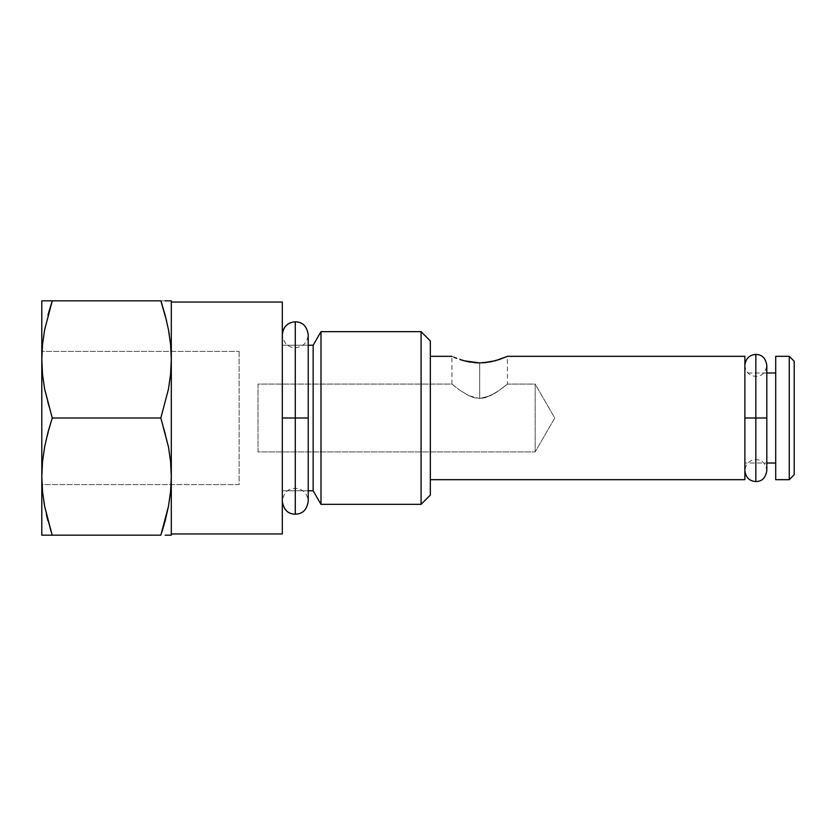 <?xml version="1.0" encoding="UTF-8"?>
<svg xmlns="http://www.w3.org/2000/svg" width="836" height="836" viewBox="0 0 836 836"><rect width="100%" height="100%" fill="white"/><g stroke="black" fill="none" stroke-linecap="round" stroke-linejoin="round"><path stroke-width="0.63" stroke-dasharray="4.18 3.13" d="M239.148 351.392L239.148 484.608L41.8 484.608L41.8 351.392L239.148 351.392L41.8 351.392L41.8 484.608L239.148 484.608L239.148 351.392M171.307 302.057L171.307 533.943L171.307 302.057M308.223 345.226L282.317 345.226L282.317 490.774L308.223 490.774L282.317 490.774L282.317 345.226L308.223 345.226M430.331 356.324L430.331 479.676L430.331 356.324M452.516 384.57L456.874 387.998L452.516 384.57M460.228 390.464L468.787 395.668L473.981 397.685L468.787 395.668L479.676 398.5L473.97 397.685L479.676 398.5L479.676 362.928L479.676 398.5L490.554 395.668L499.102 390.464L507.421 384.079L535.176 384.079L535.176 451.921L258.021 451.921L258.021 384.079L451.921 384.079L460.228 390.464M470.375 362.145L479.676 362.928L479.676 398.5L468.808 395.668L460.249 390.475L451.921 384.079L258.021 384.079L258.021 451.921L535.176 451.921L535.176 384.079L554.759 418L535.176 451.921L554.759 418L535.176 384.079L535.176 451.921L535.176 384.079L507.421 384.079L499.092 390.475L490.544 395.668L479.676 398.5L479.697 362.928M451.921 384.079L451.921 356.324L460.061 359.532L469.341 361.967M462.047 360.17L462.778 360.389M766.821 372.981L744.866 372.981L744.866 463.019L766.821 463.019L744.866 463.019L744.866 372.981L766.821 372.981M775.703 463.019L775.703 356.324L775.703 463.019M165.183 432.431L160.846 418L168.485 389.043L170.586 374.319L171.307 359.407L171.307 476.593L170.586 461.702L168.496 446.999L165.183 432.431L168.496 446.999L170.586 461.702L171.307 476.593L171.307 535.176L171.307 300.824L171.307 359.407L170.586 374.319L168.485 389.043L160.846 418L165.183 432.431M170.586 491.495L171.307 476.593L170.586 491.495L168.485 506.219L170.586 491.495M164.055 524.82L165.183 520.744M165.183 535.176L166.395 535.176M168.506 535.176L170.001 535.176M160.846 300.824L47.924 300.824L165.183 300.824L160.846 300.824L165.183 315.256L162.194 304.994M168.496 329.833L166.657 321.128M170.586 344.536L169.28 334.348M170.001 300.824L165.183 300.824M166.395 300.824L168.485 300.824M794.2 474.743L794.2 361.256L794.2 474.743M789.268 479.676L789.268 356.324L789.268 479.676M744.866 479.676L744.866 356.324L744.866 479.676M744.866 463.019L744.866 372.981L744.866 463.019M485.371 397.685L479.676 398.5L485.371 397.685L495.121 393.119L485.371 397.685M497.19 391.791L495.121 393.119L497.19 391.791M502.488 387.988L506.825 384.57L502.488 387.988M507.421 384.079L506.825 384.57L507.421 384.079L507.421 356.324L506.877 356.575L507.421 356.324M505.268 357.265L502.697 358.31L505.268 357.265M486.27 362.531L495.131 360.797L502.697 358.31L495.257 360.765M479.676 362.928L485.34 362.636M482.414 362.855L484.295 362.73M495.131 360.797L485.162 362.657M452.475 356.575L464.199 360.797L474.2 362.657M430.331 495.09L430.331 340.91L430.331 495.09M430.331 479.676L430.331 357.515L430.331 479.676M421.083 504.338L421.083 331.662L421.083 504.338M320.993 504.338L320.993 331.662L320.993 504.338M313.155 490.774L313.155 345.226L313.155 490.774M282.317 533.943L282.317 302.057L282.317 533.943M282.317 490.774L282.317 345.226L282.317 490.774M171.307 533.943L171.307 304.283L171.307 533.943M47.924 403.569L52.271 418L44.621 446.957L42.521 461.681L41.8 476.593L41.8 359.407L42.521 374.298L44.621 389.001L47.924 403.569L44.621 389.001L42.521 374.298L41.8 359.407L41.8 535.176L41.8 476.593L42.521 461.681L44.621 446.957L52.271 418L160.846 418L52.271 418L47.924 403.569M52.271 535.176L160.846 535.176L47.924 535.176L52.271 535.176L47.924 520.744L50.912 531.006M44.611 506.167L46.45 514.871M42.521 491.463L43.838 501.652M43.106 535.176L47.924 535.176M46.712 535.176L44.632 535.176M41.8 300.824L41.8 359.407L41.8 300.824L43.106 300.824M41.8 351.392L41.8 484.608L41.8 351.392M42.521 344.505L41.8 359.407L42.521 344.505L44.621 329.781L42.521 344.505M49.042 311.232L47.924 315.256M47.924 300.824L46.712 300.824M44.601 300.824L42.521 300.824M171.307 300.824L170.596 300.824M41.8 535.176L42.521 535.176M170.596 535.176L171.307 535.176M47.924 520.744L44.621 506.188M165.183 315.256L168.496 329.812M755.838 418L744.866 418L755.838 418L744.866 418L755.838 418L755.838 354.412L755.838 418L744.866 418L755.838 418L755.838 376.367L755.838 418L766.821 418L755.838 418L766.821 418L755.838 418L755.838 376.367L755.838 418L766.821 418L755.838 418L755.838 459.633L755.838 418L766.821 418L755.838 418L766.821 418L755.838 418L755.838 481.588L755.838 418L766.821 418L744.866 418L755.838 418L744.866 418L755.838 418L755.838 459.633L755.838 418L744.866 418L755.838 418M295.275 418L282.317 418L295.275 418L282.317 418L295.275 418L295.275 321.787L295.275 418L282.317 418L295.275 418L295.275 347.692L295.275 418L308.223 418L295.275 418L308.223 418L295.275 418L295.275 347.692L295.275 418L308.223 418L295.275 418L295.275 321.787L295.275 488.308L295.275 418L308.223 418L295.275 418L308.223 418L295.275 418L295.275 514.213L295.275 418L308.223 418L295.275 418L295.275 514.213L295.275 418L282.317 418L295.275 418L282.317 418L295.275 418L295.275 488.308L295.275 418L282.317 418L295.275 418M744.866 470.605L744.866 365.395L744.866 470.605C745.681 463.792 749.349 460.124 755.838 459.633C759.182 459.863 765.128 460.375 766.821 470.605L766.821 365.395C765.128 375.625 759.182 376.137 755.838 376.367C749.349 375.876 745.681 372.208 744.866 365.395M282.317 501.255L282.317 334.745L282.317 501.255C284.125 489.551 291.106 488.527 295.275 488.308C302.987 488.945 307.303 493.261 308.223 501.255L308.223 334.745C307.303 342.739 302.987 347.055 295.275 347.692C291.106 347.473 284.125 346.449 282.317 334.745"/><path stroke-width="1.25" d="M171.098 351.392L170.586 344.536L171.098 351.392M42.009 484.608L42.521 491.463L42.009 484.608M282.317 302.057L171.307 302.057L282.317 302.057L282.317 533.943L282.317 302.057M171.307 533.943L282.317 533.943L171.307 533.943M313.155 345.226L308.223 345.226L313.155 345.226L313.155 490.774L313.155 345.226L320.993 331.662L313.155 345.226M308.223 490.774L313.155 490.774L320.993 504.338L320.993 331.662L320.993 504.338L421.083 504.338L421.083 331.662L320.993 331.662L421.083 331.662L421.083 504.338L430.331 495.09L430.331 340.91L421.083 331.662L430.331 340.91L430.331 495.09L421.083 504.338L320.993 504.338L313.155 490.774L308.223 490.774M451.921 356.324L430.331 356.324L451.921 356.324M454.073 357.265L456.644 358.31L454.073 357.265M460.072 359.543L464.231 360.797L460.072 359.543M468.975 361.894L464.231 360.797L479.676 362.928L468.975 361.894M507.421 356.324L744.866 356.324L744.866 479.676L430.331 479.676L744.866 479.676L744.866 356.324L507.421 356.324L499.311 359.532L490.387 361.894L479.676 362.928L474.221 362.657M469.341 361.967L470.375 362.145M775.703 372.981L766.821 372.981L775.703 372.981M766.821 463.019L775.703 463.019L766.821 463.019M789.268 356.324L775.703 356.324L775.703 479.676L789.268 479.676L789.268 356.324L789.268 479.676L794.2 474.743L794.2 361.256L789.268 356.324L794.2 361.256L794.2 474.743L789.268 479.676L775.703 479.676L775.703 356.324L789.268 356.324M170.586 491.495L168.496 506.188L160.846 535.176L164.055 524.82M50.912 531.006L44.621 506.219L42.521 491.495L41.8 476.593L42.521 461.702L44.621 446.999L47.924 432.431L52.271 418L44.621 389.043L42.521 374.319L41.8 359.407L42.521 344.526L44.621 329.812L52.271 300.824L41.8 300.824L41.8 535.176L160.846 535.176L168.496 506.188L165.173 520.776L168.485 506.219L170.586 491.474L171.307 476.593L170.586 491.474M166.395 535.176L168.485 535.176M171.307 535.176L170.596 535.176L171.307 535.176L171.307 359.407L170.586 374.298L168.496 389.001L160.846 418L168.485 446.957L170.586 461.681L171.307 476.593L171.307 535.176L165.152 535.176M162.194 304.994L160.94 300.824M168.496 329.812L170.586 344.505L171.307 359.407L171.307 476.593L170.586 461.681L168.485 446.957L160.846 418L168.496 389.001L170.586 374.298L171.307 359.407L171.307 300.824L171.307 359.407L170.586 344.505L168.485 329.781L165.173 315.224L168.485 329.781L170.586 344.526M166.657 321.128L160.846 300.824L165.173 315.224M169.28 334.348L168.496 329.833M168.485 300.824L166.395 300.824M165.162 300.824L171.307 300.824M506.877 356.575L495.152 360.797L482.414 362.855M495.257 360.765L495.894 360.588M485.34 362.636L486.27 362.531M484.295 362.73L485.162 362.657M165.183 520.765L160.846 535.176L41.8 535.176L41.8 476.593L42.521 491.495L44.621 506.219L52.177 535.176M46.45 514.871L47.934 520.776M43.838 501.652L44.611 506.167M44.642 535.176L41.8 535.176M47.945 535.176L46.712 535.176M42.521 344.505L41.8 359.407L42.521 374.319L44.621 389.043L52.271 418L47.924 432.431L44.621 446.999L42.521 461.702L41.8 476.593L41.8 300.824L52.271 300.824L49.042 311.232M47.934 315.235L52.271 300.824L160.846 300.824L52.271 300.824L44.621 329.781L42.521 344.526M46.712 300.824L47.955 300.824M41.8 300.824L44.642 300.824M52.271 418L160.846 418L52.271 418M44.621 506.188L42.521 491.474M744.866 470.605C745.681 477.429 749.349 481.087 755.838 481.588L755.838 418L755.838 481.588C759.182 481.358 765.128 480.836 766.821 470.605L766.821 365.395C765.128 355.164 759.182 354.642 755.838 354.412L755.838 418L744.866 418L766.821 418L755.838 418L755.838 354.412C749.349 354.913 745.681 358.571 744.866 365.395M755.838 418L766.821 418L755.838 418M295.275 418L295.275 321.787L295.275 418L282.317 418L308.223 418L295.275 418L295.275 321.787L295.275 514.213L295.275 418L308.223 418L295.275 418L295.275 514.213L295.275 418L282.317 418L295.275 418M282.317 501.255C284.125 512.959 291.106 513.983 295.275 514.213C299.445 513.983 306.425 512.959 308.223 501.255L308.223 334.745C306.425 323.041 299.445 322.017 295.275 321.787C287.553 322.424 283.237 326.74 282.317 334.745"/></g></svg>
